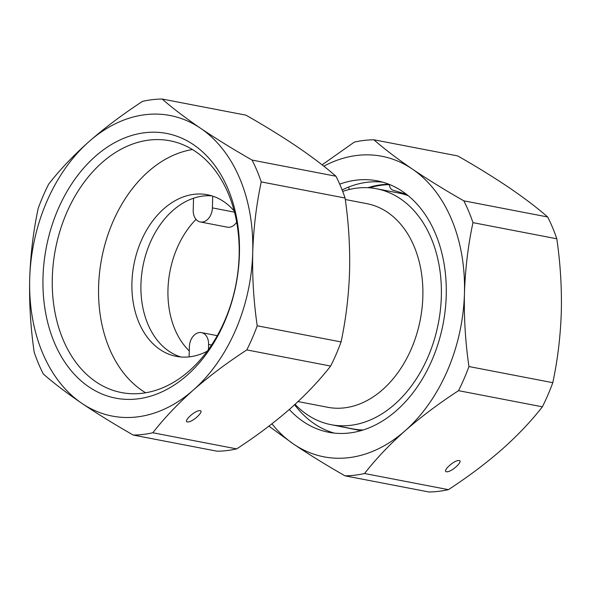 <?xml version="1.0" encoding="UTF-8"?>
<svg xmlns="http://www.w3.org/2000/svg" width="591" height="591" viewBox="0 0 591 591"><rect width="100%" height="100%" fill="white"/><g stroke="black" fill="none" stroke-linecap="round" stroke-linejoin="round"><path stroke-width="0.89" d="M192.444 149.538A128.033 91.819 -79.1 0 0 101.726 258.201A128.033 91.819 -79.1 0 0 145.63 392.779M207.219 351.202A82.282 59.011 100.9 0 1 189.622 356.816A82.282 59.011 100.9 0 1 176.34 356.358A82.282 59.011 100.9 0 1 133.943 264.406A82.282 59.011 100.9 0 1 207.441 194.757A82.282 59.011 100.9 0 1 234.199 211.009M212.723 196.131L212.398 207.899A13.165 9.441 -79.1 0 1 200.319 221.965A13.165 9.441 -79.1 0 1 193.213 210.174L193.545 198.221A82.282 59.011 -79.1 0 0 141.256 278.634A82.282 59.011 -79.1 0 0 180.89 356.979A82.282 59.011 100.9 0 1 142.956 266.135A82.282 59.011 100.9 0 1 211.896 195.872M187.399 421.908C183.166 421.457 194.195 411.011 199.278 410.671C205.513 409.696 193.959 421.486 188.256 421.922L187.399 421.908M252.091 160.087A169.506 121.561 100.9 0 1 261.237 181.895C256.368 204.693 253.532 228.259 252.726 252.593A153.047 109.756 100.9 0 1 193.309 390.082A153.047 109.756 100.9 0 1 81.794 403.298C66.694 392.985 53.87 383.227 43.328 374.022A169.506 121.561 100.9 0 1 34.189 352.214C30.636 327.798 29.136 303.397 29.698 279.018C30.496 254.684 33.332 231.118 38.208 208.32A169.506 121.561 100.9 0 1 48.632 184.193C59.831 169.794 73.328 155.566 89.108 141.522A153.047 109.756 100.9 0 1 200.622 128.306A153.047 109.756 100.9 0 1 252.726 252.593C252.165 276.972 253.665 301.373 257.218 325.789A169.506 121.561 100.9 0 1 246.794 349.916C227.166 362.697 209.34 376.083 193.309 390.082C177.529 404.133 164.039 418.354 152.833 432.76L236.681 448.894C256.309 436.114 274.135 422.728 290.166 408.728C305.946 394.677 319.435 380.456 330.642 366.058A169.506 121.561 -79.1 0 0 341.066 341.93C345.934 319.133 348.771 295.566 349.577 271.232C350.138 246.853 348.638 222.452 345.085 198.037A169.506 121.561 -79.1 0 0 335.947 176.229C325.397 167.017 312.58 157.265 297.48 146.952C282.129 136.595 264.975 126.001 246.004 115.171L162.156 99.029C172.698 108.242 185.522 118.001 200.622 128.306C215.974 138.671 233.127 149.257 252.091 160.087L335.947 176.229M246.794 349.916L330.642 366.058M152.833 432.76A169.506 121.561 100.9 0 1 133.27 435.072L217.119 451.214A169.506 121.561 -79.1 0 0 236.681 448.894M43.003 277.438A134.785 96.665 -79.1 0 0 187.096 375.255A134.785 96.665 -79.1 0 0 193.538 144.714A134.785 96.665 -79.1 0 0 43.003 277.438M52.303 277.74A128.203 91.945 -79.1 0 0 121.48 392.564A128.203 91.945 -79.1 0 0 236.001 284.049A128.203 91.945 -79.1 0 0 169.942 140.776A128.203 91.945 -79.1 0 0 52.303 277.74M133.27 435.072C114.299 424.249 97.146 413.656 81.794 403.298A153.047 109.756 100.9 0 1 29.698 279.018A153.047 109.756 100.9 0 1 89.108 141.522C105.139 127.523 122.965 114.129 142.586 101.349A169.506 121.561 100.9 0 1 162.156 99.029M261.237 181.895L345.085 198.037M257.218 325.789L341.066 341.93M211.578 344.989L208.586 344.413L208.438 349.525M208.586 344.413A13.165 9.441 -79.1 0 0 201.479 332.622A13.165 9.441 -79.1 0 0 189.401 346.681L189.113 356.868M389.277 184.636A128.033 91.819 -79.1 0 0 369.538 187.82M408.211 195.702A120.136 86.153 -79.1 0 0 398.423 192.969L376.511 188.758A120.136 86.153 -79.1 0 0 342.699 191.403M295.064 404.325A120.136 86.153 -79.1 0 0 331.1 424.693L353.012 428.911A120.136 86.153 -79.1 0 0 363.118 430.004M331.1 424.693A120.136 86.153 -79.1 0 0 350.493 425.357A120.136 86.153 -79.1 0 0 440.421 309.699A120.136 86.153 -79.1 0 0 376.511 188.758M298.041 401.57L327.71 407.28A103.676 74.355 -79.1 0 0 344.442 407.856A103.676 74.355 -79.1 0 0 422.055 308.037A103.676 74.355 -79.1 0 0 366.9 203.666L345.292 199.507M236.673 222.164A13.165 9.441 100.9 0 1 227.343 227.166L200.319 221.965M196.027 219.357A82.282 59.011 -79.1 0 0 189.283 350.951M389.247 184.392A8.23 5.733 100.4 0 0 393.547 190.361L406.431 194.284M348.624 187.052A8.23 5.186 67.5 0 0 349.429 189.452M322.102 164.845L354.319 142.106A169.506 121.561 100.9 0 1 373.881 139.786L457.73 155.928C476.701 166.751 493.854 177.344 509.206 187.702C524.306 198.015 537.13 207.773 547.672 216.978A169.506 121.561 -79.1 0 1 556.811 238.786C560.364 263.202 561.864 287.603 561.302 311.982C560.504 336.316 557.668 359.882 552.792 382.68A169.506 121.561 -79.1 0 1 542.368 406.807C531.169 421.206 517.672 435.434 501.892 449.478C485.861 463.477 468.035 476.871 448.414 489.651A169.506 121.561 -79.1 0 1 428.844 491.971L344.996 475.829C326.025 464.999 308.871 454.405 293.52 444.048L268.898 426.155M458.52 390.666C438.891 403.446 421.065 416.84 405.034 430.839A153.047 109.756 -79.1 0 0 464.452 293.343C463.898 317.722 465.39 342.123 468.944 366.538A169.506 121.561 100.9 0 1 458.52 390.666L542.368 406.807M271.926 423.813A153.047 109.756 -79.1 0 0 293.52 444.048A153.047 109.756 -79.1 0 0 405.034 430.839C389.255 444.883 375.765 459.111 364.558 473.509A169.506 121.561 100.9 0 1 344.996 475.829M373.881 139.786C384.431 148.991 397.248 158.75 412.348 169.063C427.699 179.42 444.853 190.014 463.824 200.837A169.506 121.561 100.9 0 1 472.963 222.644C468.094 245.442 465.257 269.008 464.452 293.343A153.047 109.756 -79.1 0 0 412.348 169.063A153.047 109.756 -79.1 0 0 323.802 166.189M339.707 184.141A128.033 91.819 100.9 0 1 356.469 180.122A128.033 91.819 100.9 0 1 377.132 180.831A128.033 91.819 100.9 0 1 443.102 323.912A128.033 91.819 100.9 0 1 328.736 432.28A128.033 91.819 100.9 0 1 289.302 409.482M342.123 189.933A128.033 91.819 100.9 0 1 367.469 182.235A128.033 91.819 100.9 0 1 382.591 182.124M334.284 433.107A128.033 91.819 100.9 0 1 294.599 404.746M388.967 184.274A128.203 91.945 -79.1 0 0 367.824 187.709M547.672 216.978L463.824 200.837M446.427 471.766C442.194 471.308 453.223 460.869 458.306 460.529L459.163 460.537C463.396 460.995 452.366 471.433 447.284 471.781L446.427 471.766M448.414 489.651L364.558 473.509M556.811 238.786L472.963 222.644M552.792 382.68L468.944 366.538M234.501 212.154L212.398 207.899M201.479 332.622L217.281 335.658M334.742 425.394L360.938 430.662"/></g></svg>

